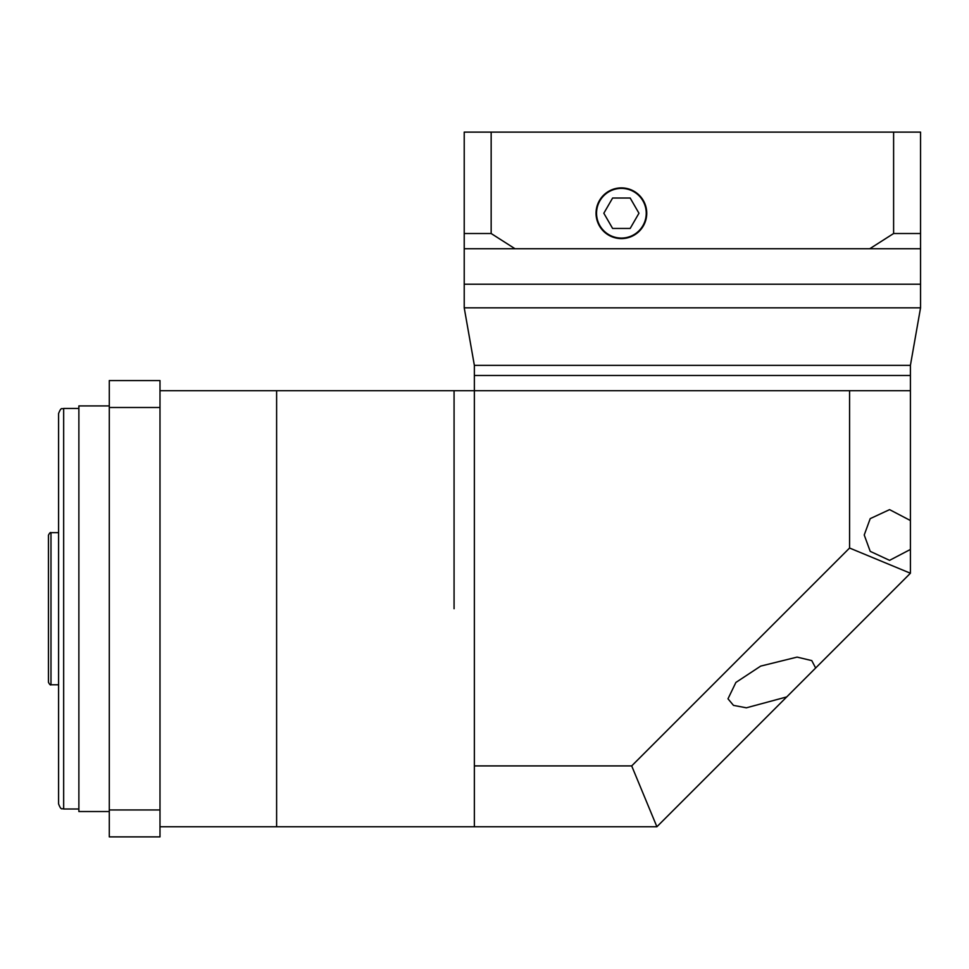 <?xml version="1.0" encoding="UTF-8"?>
<svg xmlns="http://www.w3.org/2000/svg" width="969" height="969" viewBox="0 0 969 969"><rect width="100%" height="100%" fill="white"/><g stroke="black" fill="none" stroke-linecap="round" stroke-linejoin="round"><path stroke-width="1.45" d="M159.994 390.701L474.362 390.701L474.362 765.91L631.691 765.91L849.571 548.03L849.571 390.701L474.362 390.701L474.362 375.487L910.412 375.487L474.362 375.487L474.362 365.349L910.412 365.349L910.412 520.535L889.578 509.633L870.21 518.633L864.227 534.985L870.21 551.349L889.578 560.348L910.412 549.447L910.412 520.535M464.224 248.73L464.224 233.517L491.162 233.517L514.999 248.73L464.224 248.73L464.224 284.22L920.55 284.22L920.55 307.839L464.224 307.839L464.224 284.22L920.55 284.22L920.55 248.73L869.774 248.73L893.612 233.517L920.55 233.517L920.55 248.73M910.412 365.349L920.55 307.839M474.362 365.349L464.224 307.839M596.553 213.241A24.843 24.843 0 0 0 621.395 238.083A24.843 24.843 0 0 0 646.238 213.241A24.843 24.843 0 0 0 621.395 188.386A24.843 24.843 0 0 0 596.553 213.241M646.747 213.241A25.351 25.351 0 0 0 621.395 187.889A25.351 25.351 0 0 0 596.044 213.241A25.351 25.351 0 0 0 621.395 238.592A25.351 25.351 0 0 0 646.747 213.241M514.999 248.73L869.774 248.73M491.162 233.517L491.162 132.111L464.224 132.111L464.224 233.517M491.162 132.111L893.612 132.111L893.612 233.517M893.612 132.111L920.55 132.111L920.55 233.517M638.959 213.241L630.177 198.027L612.614 198.027L603.832 213.241L612.614 228.442L630.177 228.442L638.959 213.241M159.994 826.751L276.613 826.751L276.613 390.701L276.613 826.751L474.362 826.751L474.362 765.91M454.073 608.726L454.073 390.701L454.073 608.726M815.644 668.004L811.768 660.604L797.087 657.103L760.689 666.103L735.883 682.455L727.985 698.806L733.497 705.384L746.384 707.806L786.731 696.917L910.412 573.236L910.412 549.447M849.571 390.701L910.412 390.701M849.571 548.03L910.412 573.236M631.691 765.91L656.897 826.751L474.362 826.751M786.731 696.917L656.897 826.751M48.45 682.249L48.45 535.203C49.589 532.974 50.436 532.126 50.982 532.671L50.982 684.78C50.436 685.325 49.589 684.477 48.45 682.249M78.877 408.446L63.663 408.446L63.663 809.006C62.113 807.807 61.471 811.38 58.588 803.931L58.588 456.617M109.291 405.914L78.877 405.914L78.877 811.537L109.291 811.537M58.588 608.726L58.588 413.521C61.471 406.072 62.113 409.645 63.663 408.446M159.994 407.501L159.994 836.889L109.291 836.889L109.291 380.563L159.994 380.563L159.994 407.501L109.291 407.501M159.994 809.951L109.291 809.951M50.982 684.78L58.588 684.78M78.877 809.006L63.663 809.006M50.982 532.671L58.588 532.671"/></g></svg>
